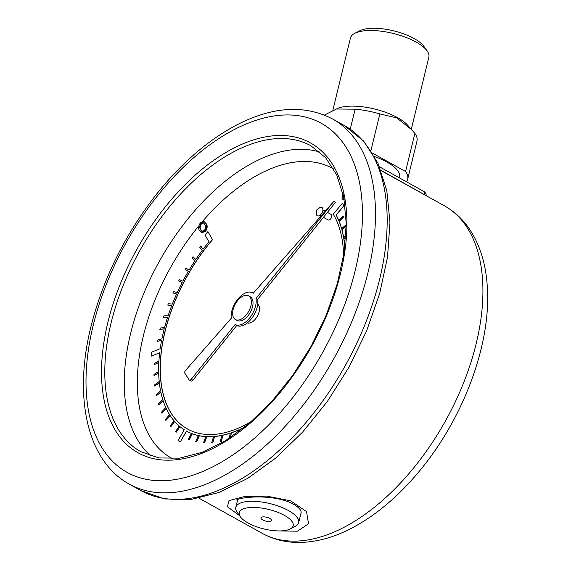 <?xml version="1.0" encoding="UTF-8"?>
<svg xmlns="http://www.w3.org/2000/svg" width="571" height="571" viewBox="0 0 571 571"><rect width="100%" height="100%" fill="white"/><g stroke="black" fill="none" stroke-linecap="round" stroke-linejoin="round"><path stroke-width="0.86" d="M204.047 221.548L206.202 223.761C207.701 225.702 207.459 228.257 205.481 231.448L201.663 232.754L199.55 230.634C198.094 228.643 198.365 226.045 200.371 222.847L204.047 221.548L206.202 223.761M344.206 199.764L341.979 198.779L342.928 193.433M247.272 322.95A10.82 6.095 -60.9 0 0 257.343 316.227A10.82 6.095 -60.9 0 0 257.735 304.122M323.436 217.344L328.118 219.942A3.141 1.77 -60.9 0 0 331.187 218.058A3.141 1.77 -60.9 0 0 331.166 214.453L327.419 212.369M203.105 249.163L200.728 246.072L199.714 247.222L202.17 250.412A134.813 75.972 -60.9 0 0 195.81 259.427L192.991 256.743L192.141 258.021L194.968 260.697A134.813 75.972 -60.9 0 0 189.051 270.126L185.889 267.985L185.104 269.305L188.266 271.446A134.813 75.972 -60.9 0 0 182.841 281.203L179.373 279.619L178.659 280.982L182.128 282.566A134.813 75.972 -60.9 0 0 177.253 292.573L173.505 291.553L172.863 292.944L176.617 293.965A134.813 75.972 -60.9 0 0 172.321 304.122L168.324 303.679L167.774 305.085L171.771 305.528A134.813 75.972 -60.9 0 0 168.095 315.749L163.891 315.891L163.427 317.305L167.631 317.155A134.813 75.972 -60.9 0 0 164.612 327.354L160.237 328.082L159.866 329.481L164.241 328.753A134.813 75.972 -60.9 0 0 161.907 338.839L157.396 340.138L157.118 341.515L161.636 340.216A134.813 75.972 -60.9 0 0 160.194 348.703L151.665 352.15L151.129 356.19L159.666 352.735A134.813 75.972 -60.9 0 0 158.909 361.015L154.256 363.427L154.17 364.726L158.831 362.314A134.813 75.972 -60.9 0 0 158.645 371.514L153.977 374.448L153.999 375.689L158.667 372.756A134.813 75.972 -60.9 0 0 159.209 381.499L154.563 384.933L154.684 386.11L159.33 382.67A134.813 75.972 -60.9 0 0 160.594 390.878L156.019 394.782L156.24 395.874L160.815 391.97A134.813 75.972 -60.9 0 0 162.785 399.564L158.324 403.904L158.645 404.91L163.106 400.571A134.813 75.972 -60.9 0 0 165.776 407.487L161.465 412.219L161.879 413.126L166.19 408.393A134.813 75.972 -60.9 0 0 169.523 414.575L165.404 419.656L165.904 420.463L170.03 415.374A134.813 75.972 -60.9 0 0 174.005 420.756L170.108 426.152L170.7 426.844L174.598 421.441A134.813 75.972 -60.9 0 0 179.18 425.987L175.547 431.64L176.218 432.211L179.851 426.551A134.813 75.972 -60.9 0 0 184.24 429.742L178.052 440.612L180.279 441.947L186.481 431.076A134.813 75.972 -60.9 0 0 191.413 433.403L188.387 439.427L189.201 439.749L192.227 433.724A134.813 75.972 -60.9 0 0 198.358 435.53L195.689 441.661L196.56 441.847L199.236 435.716A134.813 75.972 -60.9 0 0 205.781 436.565L203.483 442.746L204.411 442.803L206.716 436.622A134.813 75.972 -60.9 0 0 213.618 436.508L211.713 442.682L212.683 442.611L214.596 436.43A134.813 75.972 -60.9 0 0 221.791 435.359L220.299 441.476L221.305 441.262L222.804 435.145A134.813 75.972 -60.9 0 0 230.234 433.125L229.314 438.264M187.581 429.042A132.501 74.665 119.1 0 1 211.363 241.133L212.548 239.663L207.923 231.583L205.053 234.988L208.893 241.797A134.813 75.972 -60.9 0 0 203.076 249.206L200.621 246.015M338.789 220.463A134.813 75.972 -60.9 0 0 336.198 215.031L343.956 205.817L342.429 203.24L333.25 214.146L333.956 215.403A132.501 74.665 119.1 0 1 343.556 255.879M341.622 228.55A134.813 75.972 -60.9 0 0 339.224 221.527L343.585 216.923L343.207 215.981L338.724 220.527A134.813 75.972 -60.9 0 0 336.091 214.967L336.198 215.031M346.233 224.731L341.551 228.614A134.813 75.972 -60.9 0 0 339.11 221.462L339.224 221.527M343.656 237.386A134.813 75.972 -60.9 0 0 341.943 229.713L346.226 225.723M344.863 246.665A134.813 75.972 -60.9 0 0 343.87 238.642L345.776 237.086M239.877 430.848L240.034 429.413A134.813 75.972 -60.9 0 0 244.467 427.279M230.563 437.443L231.383 432.839A134.813 75.972 -60.9 0 0 238.856 429.942M220.299 441.476L221.42 441.326L222.911 435.209A134.813 75.972 -60.9 0 0 230.213 433.225M211.713 442.682L212.797 442.668L214.703 436.494A134.813 75.972 -60.9 0 0 221.769 435.445M203.483 442.746L204.525 442.868L206.823 436.679A134.813 75.972 -60.9 0 0 213.597 436.579M195.689 441.661L196.674 441.911L199.35 435.773A134.813 75.972 -60.9 0 0 205.767 436.622M188.387 439.427L189.315 439.813L192.334 433.782A134.813 75.972 -60.9 0 0 198.344 435.566M180.279 441.947L186.589 431.134A134.813 75.972 -60.9 0 0 191.406 433.418M176.218 432.211L179.951 426.637M170.7 426.844L174.683 421.541M165.904 420.463L170.101 415.481M161.879 413.126L166.247 408.515M158.645 404.91L163.149 400.699M156.24 395.874L160.844 392.099M154.684 386.11L159.345 382.806M153.999 375.689L158.674 372.884M154.17 364.726L158.831 362.435M151.129 356.19L159.652 352.842M157.118 341.515L161.614 340.316M159.866 329.481L164.22 328.839M163.427 317.305L167.61 317.226M167.774 305.085L171.75 305.571M172.863 292.944L176.603 293.994M178.659 280.982L182.128 282.581M189.058 270.112L185.889 267.985M231.383 432.839L231.269 432.775A134.813 75.972 -60.9 0 0 238.864 429.82L238.657 431.762M240.034 429.413L239.92 429.349A134.813 75.972 -60.9 0 0 244.873 426.951M344.834 246.936L344.784 246.972A134.813 75.972 -60.9 0 0 343.763 238.578L343.87 238.642M345.876 235.58L343.571 237.457A134.813 75.972 -60.9 0 0 341.836 229.649L341.943 229.713M211.249 241.069L212.441 239.599L207.923 231.583M333.764 201.442L253.196 293.287A18.101 10.199 -60.9 0 0 252.461 292.802A18.101 10.199 -60.9 0 0 238.014 298.897A18.101 10.199 -60.9 0 0 231.276 318.261L185.646 370.279A2.313 1.299 -60.9 0 0 184.904 373.341L189.08 379.822A2.313 1.299 -60.9 0 0 189.358 380.093A2.313 1.299 -60.9 0 0 191.249 379.258L235.088 324.556A18.101 10.199 -60.9 0 0 249.67 317.94A18.101 10.199 -60.9 0 0 255.986 298.49L333.764 201.442L335.434 202.37L257.649 299.418A18.101 10.199 -60.9 0 1 251.333 318.868A18.101 10.199 -60.9 0 1 236.758 325.484L192.912 380.186A2.313 1.299 -60.9 0 1 191.028 381.021L189.358 380.093M235.423 319.524L237.093 320.452A13.533 7.63 -60.9 0 0 250.334 312.33A13.533 7.63 -60.9 0 0 250.248 296.799L248.578 295.871A13.533 7.63 -60.9 0 0 233.125 309.553A13.533 7.63 -60.9 0 0 235.423 319.524A13.533 7.63 -60.9 0 0 248.67 311.402A13.533 7.63 -60.9 0 0 248.578 295.871M239.599 515.684L227.436 506.748L228.992 500.589L243.567 496.784L266.607 496.106L290.639 500.817L306.52 511.595L308.533 523.821L297.398 531.194L280.054 530.93M240.484 516.912L237.208 512.351A32.347 11.713 13.7 0 1 235.823 507.326A32.347 11.713 13.7 0 1 243.888 502.009A32.347 11.713 13.7 0 1 279.904 506.648A32.347 11.713 13.7 0 1 298.676 522.651A32.347 11.713 13.7 0 1 295.128 526.469L290.125 529.017A27.729 10.042 -166.3 0 0 281.767 514.014A27.729 10.042 -166.3 0 0 246.208 508.047A27.729 10.042 -166.3 0 0 240.484 516.912A27.729 10.042 -166.3 0 0 263.852 528.932A27.729 10.042 -166.3 0 0 290.125 529.017M262.303 516.991A5.439 1.97 -166.3 0 0 260.947 517.89A5.439 1.97 -166.3 0 0 265.765 521.087A5.439 1.97 -166.3 0 0 271.51 520.466A5.439 1.97 -166.3 0 0 268.356 517.776A5.439 1.97 -166.3 0 0 262.303 516.991M354.862 33.282L359.866 30.741A35.737 12.94 13.7 0 1 364.862 29.078A35.737 12.94 13.7 0 1 423.853 46.337L427.122 50.898A40.363 14.618 -166.3 0 0 360.508 31.412A40.363 14.618 -166.3 0 0 354.862 33.282A40.363 14.618 -166.3 0 0 350.437 38.05L332.829 110.282M324.456 115.064L338.253 108.112A40.363 14.618 13.7 0 1 359.123 106.427A40.363 14.618 13.7 0 1 407.43 124.97L414.881 133.393A48.678 17.63 13.7 0 1 416.987 140.973L407.694 179.108A48.678 17.63 -166.3 0 0 405.581 171.528L372.599 153.192M411.291 129.239L428.857 57.164A40.363 14.618 -166.3 0 0 427.122 50.898M335.876 108.997L355.119 109.182A48.678 17.63 13.7 0 1 379.865 113.929L396.695 117.862L411.791 129.788M407.694 179.108A48.678 17.63 -166.3 0 1 406.773 181.2L405.767 181.407M355.119 109.182L350.237 129.203M370.929 150.58L379.865 113.929M414.881 133.393L405.581 171.528M374.59 156.582A40.363 14.618 13.7 0 1 399.614 177.138L399.429 177.888M381.007 170.372L425.973 195.489A4.618 4.211 -49.1 0 0 425.966 195.553M235.088 324.556L236.758 325.484M255.986 298.49L257.649 299.418M251.604 421.305A132.501 74.665 119.1 0 1 187.524 429.014A132.501 74.665 119.1 0 1 211.256 241.076M195.81 259.427L192.991 256.743M230.42 437.536L231.269 432.775M239.749 430.941L239.92 429.349M343.763 238.578L345.79 236.922M341.836 229.649L346.226 225.552M346.233 225.067L346.055 224.417M339.11 221.462L343.471 216.859L343.092 215.917M336.091 214.967L343.842 205.753L342.429 203.24M316.37 213.183A4.739 2.669 -60.9 0 0 319.524 215.56A4.739 2.669 -60.9 0 0 322.908 209.478A4.739 2.669 -60.9 0 0 319.225 208.051L316.655 209.985L316.37 213.183M344.127 199.315L342.529 199.329M343.192 194.597L342.807 197.73L343.92 198.187M342.807 197.73L343.471 198.187M343.421 195.682L343.364 198.037M205.646 223.454C207.145 225.388 206.902 227.95 204.925 231.134L201.106 232.44M204.796 224.432L203.419 222.733L200.735 223.589L199.6 227.208L200.378 229.628L201.777 231.241L204.482 230.42C205.924 227.886 206.024 225.888 204.796 224.432M204.925 231.134L205.481 231.448M203.669 222.904L201.292 223.903L200.157 227.515L200.935 229.935L202.07 231.376M200.735 223.589L201.292 223.903M199.6 227.208L200.157 227.515M200.378 229.628L200.935 229.935M198.829 225.852A165.754 93.408 -60.9 0 0 143.328 335.984A165.754 93.408 -60.9 0 0 172.642 458.763M333.685 169.045A165.754 93.408 -60.9 0 0 202.619 221.32M199.001 498.197L262.182 533.321A187.395 105.599 -60.9 0 0 445.53 420.834A187.395 105.599 -60.9 0 0 444.274 205.731L381.093 170.615M129.353 484.158L141.03 490.646A208.965 117.754 -60.9 0 0 345.484 365.219A208.965 117.754 -60.9 0 0 344.085 125.363L332.401 118.875A208.965 117.754 119.1 0 1 333.799 358.724A208.965 117.754 119.1 0 1 129.353 484.158C86.949 461.047 73.324 397.066 90.946 326.705C102.623 280.268 123.629 237.201 153.949 197.495C178.759 165.619 205.703 141.779 234.781 125.977C271.339 106.591 303.886 104.222 332.401 118.875M107.948 322.108A177.31 99.918 119.1 0 1 316.234 146.597A177.31 99.918 119.1 0 1 248.435 424.71A177.31 99.918 119.1 0 1 107.948 322.108M93.251 325.185A199.722 112.544 -60.9 0 0 251.497 440.755A199.722 112.544 -60.9 0 0 327.868 127.483A199.722 112.544 -60.9 0 0 93.251 325.185M151.065 456.065A174.997 98.612 119.1 0 1 130.595 333.543A174.997 98.612 119.1 0 1 320.01 152.143M111.131 322.722A174.997 98.612 -60.9 0 0 140.851 451.69L158.852 457.928L179.501 458.185L202.063 452.353L225.624 440.598L249.234 423.347L271.953 401.256L292.873 375.19L311.188 346.154L326.177 315.278L337.268 283.751L344.042 252.796L346.233 223.632L343.778 197.416L336.819 175.176L325.698 157.774L310.895 145.776A174.997 98.612 -60.9 0 0 111.131 322.722M424.646 194.818A4.618 2.605 -60.9 0 1 424.674 194.654A4.618 2.605 -60.9 0 0 423.839 191.456L379.594 166.86M191.249 379.258L192.912 380.186M262.182 533.321C272.917 539.21 284.658 542.257 297.427 542.45C316.291 542.557 335.548 537.168 355.191 526.276C377.731 513.7 398.808 495.707 418.422 472.296C462.524 420.12 490.803 345.898 487.406 288.683C486.306 266.029 480.668 246.672 470.475 230.598C463.595 219.978 454.866 211.691 444.274 205.731M141.03 490.646L164.698 498.94L191.099 499.454L219.043 492.459L247.578 478.448L275.786 458.035L302.723 432.011L327.433 401.342L349.009 367.182L366.632 330.83L379.636 293.651L387.523 257.036L389.964 222.297L386.803 190.664L377.995 163.242L363.62 141.087L344.085 125.363M298.676 522.651L301.231 512.18L300.817 510.788C300.51 510.217 299.268 506.705 289.461 502.202C270.497 494.5 244.395 496.913 238.228 499.261L236.473 499.96M235.823 507.326L237.75 499.418M426.216 195.696A4.618 4.618 0 0 0 423.839 191.456M252.461 292.802L253.239 293.237M319.853 215.353L321.002 215.988M322.908 209.864L325.242 211.163"/></g></svg>
